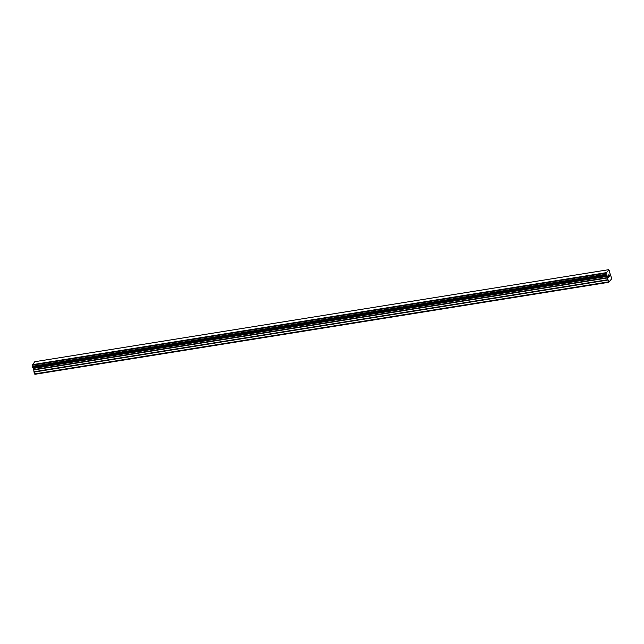 <?xml version="1.0" encoding="UTF-8"?>
<svg xmlns="http://www.w3.org/2000/svg" width="644" height="644" viewBox="0 0 644 644"><rect width="100%" height="100%" fill="white"/><g stroke="black" fill="none" stroke-linecap="round" stroke-linejoin="round"><path stroke-width="0.97" d="M608.113 275.584L608.339 276.308L608.451 275.181L608.113 275.584M608.596 277.331L608.974 276.888L608.596 277.339L608.033 275.511L608.411 275.069M608.822 275.213L608.934 274.457M609.248 275.052L609.264 275.503L609.248 275.052M609.264 275.503L609.256 276.397L609.256 275.503M609.256 276.397L609.618 275.97M609.2 276.622L609.651 276.091L609.2 276.622L608.966 274.577M609.401 270.375L609.393 270.383A1.111 0.451 -99.1 0 1 609.345 270.391A1.111 0.451 -99.1 0 1 608.87 269.917L606.093 273.185A1.111 0.451 -99.1 0 1 606.06 274.304L606.398 275.447A1.111 0.451 -99.1 0 1 606.455 275.423A1.111 0.451 -99.1 0 1 606.922 275.89L608.725 282.289L611.768 278.707L609.707 272.613A1.111 0.451 -99.1 0 1 609.747 271.51L609.28 270.391M32.683 367.442A1.111 0.451 -99.1 0 1 33.094 367.901L34.897 374.301L608.725 282.289M32.522 367.442L606.382 275.447L32.522 367.442L32.224 366.323A1.111 0.451 -99.1 0 0 32.256 365.196L34.8 361.711L608.628 269.699M606.101 272.678L32.272 364.689M606.085 273.12L32.256 365.14M606.093 273.185L32.256 365.196M606.06 274.304L32.224 366.323M606.036 274.4L32.2 366.42M606.922 275.89L33.094 367.901M606.978 275.946L33.15 367.957M608.298 281.911L34.462 373.931M606.036 274.505L32.2 366.517M606.06 274.674L32.224 366.694M606.237 275.27L32.409 367.281M606.31 275.391L32.474 367.41M607.187 276.123L33.359 368.143M607.324 276.373L33.496 368.384M607.695 277.564L33.858 369.576M607.743 277.91L33.907 369.93M607.678 279.729L33.85 371.749M607.727 280.084L33.899 372.095M606.398 275.447L32.562 367.458"/></g></svg>
